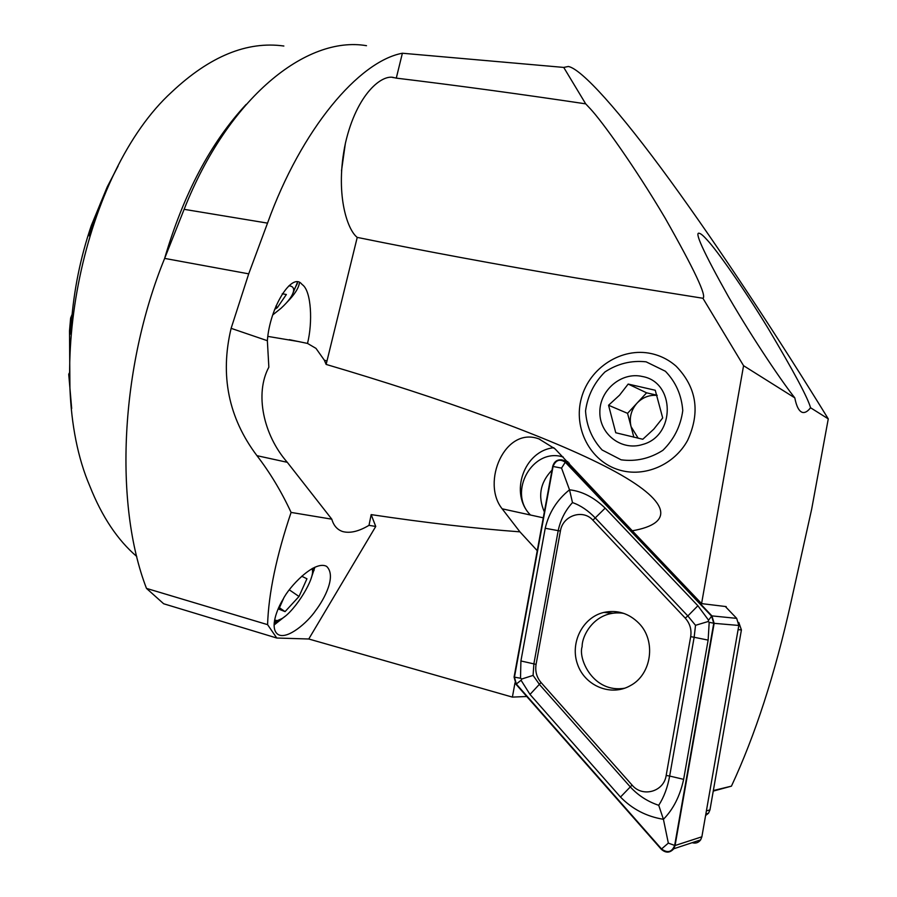 <?xml version="1.0" encoding="UTF-8"?>
<svg xmlns="http://www.w3.org/2000/svg" width="897" height="897" viewBox="0 0 897 897"><rect width="100%" height="100%" fill="white"/><g stroke="black" fill="none" stroke-linecap="round" stroke-linejoin="round"><path stroke-width="1.35" d="M552.025 470.106C540.185 482.395 537.628 496.344 544.356 511.952M276.769 638.025L163.658 603.759L146.48 588.398L267.586 624.648L276.769 638.025L308.759 639L375.742 526.461L371.167 514.62L369.003 525.339C358.744 531.461 349.942 533.524 342.598 531.529C337.238 529.701 333.628 525.575 331.789 519.172L287.298 462.314C263.326 435 254.569 393.548 268.853 367.187L267.362 340.703L231.123 328.336C219.866 375.417 228.477 417.867 256.957 455.676C270.075 472.719 281.456 491.634 291.088 512.422L331.789 519.172M515.001 682.83L512.389 697.104L526.774 696.498M512.389 697.104L308.759 639M289.339 339.66L307.514 343.428L315.979 348.372L324.299 360.134L326.138 364.417L357.23 237.402C346.904 229.486 334.917 192.754 345.446 143.083C356.838 93.58 382.324 73.666 394.209 77.68L396.283 78.129L402.383 53.237L563.731 67.421L568.362 66.479C581.525 68.957 618.997 110.264 669.902 180.095C720.908 250.095 779.942 340.378 828.267 418.877L811.673 509.137L790.952 602.392C775.075 673.871 755.229 735.125 731.436 786.153L713.25 791.098M366.503 45.691C306.404 35.387 228.163 97.638 184.132 209.326L164.644 258.403C120.086 367.411 113.975 504.316 146.48 588.398M267.586 624.648C268.573 593.455 276.399 556.05 291.088 512.422M402.383 53.237C359.013 61.243 301.314 129.056 267.519 223.129L248.716 273.843L231.123 328.336M326.138 364.417C439.407 397.82 549.783 437.007 610.599 469.165C671.169 501.266 674.993 523.343 632.295 530.789L555.086 448.904L538.962 438.925C504.832 426.019 480.994 482.62 502.163 508.812L519.924 531.843C476.408 528.647 426.815 522.906 371.167 514.62M299.419 341.701L267.9 336.409M369.003 525.339L375.742 526.461M563.731 67.421L585.696 103.85C519.542 93.972 456.405 85.394 396.283 78.129M307.514 343.428C312.806 322.247 311.304 291.861 302.827 285.055L301.661 284.046C292.108 271.914 269.773 306.965 267.362 340.703M828.267 418.877L810.552 407.754C807.928 397.965 793.744 371.436 768 328.167C742.2 285.908 716.86 250.42 707.486 240.329C703.685 236.068 701.062 233.769 699.626 233.422C693.628 230.585 703.304 251.81 728.667 297.086C755.184 342.576 783.294 383.479 794.798 397.864L743.568 365.696L702.912 298.264C706.926 296.279 694.3 269.515 665.047 217.949C634.347 166.08 602.1 121.387 590.271 108.716L585.696 103.85M713.339 790.537L731.436 786.153M794.798 397.864C796.458 406.442 799.003 411.286 802.423 412.407C805.001 413.001 807.715 411.443 810.552 407.754M743.568 365.696L701.577 603.614L632.295 530.789M726.077 607.291L726.2 606.596L701.577 603.614M519.924 531.843L537.247 550.691M341.499 170.845L345.334 143.61M702.912 298.264L576.468 278.025C498.553 264.817 425.47 251.272 357.23 237.402M136.736 556.465C117.552 540.05 101.91 516.582 89.812 486.084C41.722 374.284 83.724 172.246 171.731 92.043C209.763 56.264 247.146 40.926 283.856 46.016M118.09 166.08L107.248 186.868L91.326 225.517C80.416 257.517 73.711 290.628 71.233 324.849L70.448 334.054L70.639 318.02L69.506 330.769L69.921 387.695L68.733 374.363L71.682 408.527M89.229 235.563C95.43 213.811 104.702 191.308 117.025 168.031L117.395 167.347C106.306 188.404 96.898 211.232 89.195 235.833L89.521 234.857M69.215 373.152L68.733 374.363M72.152 314.331L70.639 318.02M563.26 457.055C532.762 447.02 507.276 492.296 530.497 515.024C508.958 493.664 523.949 450.541 553.875 447.738M286.838 302.435C294.586 294.575 298.779 288.038 299.407 282.813M284.932 616.418L274.078 625.018M314.903 567.196L311.147 578.307M315.677 610.521C307.626 622.507 287.074 640.189 278.014 634.437C269.324 628.595 277.117 608.704 283.183 599.106C288.677 587.457 314.208 559.851 326.586 566.343C336.723 575.93 324.479 598.972 315.677 610.521M272.755 314.903L280.985 308.31C288.666 301.257 292.882 295.348 293.633 290.583C293.891 287.623 292.299 286.042 288.879 285.829M274.65 309.375L277.285 307.716L286.356 294.496L282.23 293.768M292.983 293.151L297.423 282.387M275.984 305.967L277.285 307.716M274.594 620.141L277.408 620.601L281.961 618.582C295.427 610.633 315.71 577.5 312.178 569.214L311.965 568.687M289.361 589.878L299.004 596.494L306.942 578.767L301.717 576.244M299.004 596.494L285.067 611.619L278.832 609.13L283.564 598.478M274.179 623.112L278.395 620.343M312.448 570.862L313.154 568.036M279.449 607.751L285.067 611.619M639.012 623.37C628.965 613.279 617.226 609.624 603.793 612.427C582.602 617.371 569.718 642.958 577.578 664.408C584.99 686.037 611.092 696.778 630.356 685.633C651.727 674.454 656.335 640.862 639.012 623.37M690.69 636.646C691.744 629.559 689.916 623.37 685.207 618.089L592.895 520.204C582.904 508.722 562.598 515.607 560.412 531.058L536.081 664.374C535.004 671.248 536.653 677.302 541.037 682.527L632.06 785.066C642.42 797.758 663.937 791.804 666.168 775.445L690.69 636.646L694.155 637.274L695.523 625.31L687.831 615.959L685.207 618.089M714.147 623.337L711.915 615.891L565.536 461.955L562.228 459.97C557.362 459.264 554.189 461.406 552.698 466.406L514.082 677.078L516.033 684.31L661.257 849.235C665.765 853.215 669.936 853.058 673.782 848.764L675.071 845.523L714.147 623.337L738.825 625.456L736.684 618.369L725.314 606.495M692.136 842.698C695.624 843.685 698.46 842.754 700.635 839.884L701.869 836.8L738.825 625.456M553.068 466.474L514.452 677.157L516.313 684.03L661.549 848.954C667.514 853.383 671.887 852.217 674.667 845.423L713.754 623.258L711.635 616.183L565.267 462.235C559.762 458.614 555.692 460.026 553.068 466.474L561.544 468.099L565.267 462.235M697.888 605.755L687.831 615.959L595.507 518.174C588.174 510.55 580.494 505.347 572.488 502.589C565.245 510.516 560.479 519.879 558.192 530.665L533.883 663.78L533.087 675.407L539.579 684.624L630.456 787.095C638.35 795.583 647.78 801.649 658.734 805.304L663.421 819.297C646.602 816.562 632.284 809.15 620.489 797.052L530.004 694.435L521.056 680.251L521.886 678.973L520.507 678.233L520.91 660.966L545.219 528.266C548.93 512.624 557.037 499.797 569.517 489.807C582.086 491.231 593.971 497.342 605.172 508.128L697.888 605.755L708.574 620.197L708.137 621.531L709.191 622.26L708.137 640.11L683.637 779.347C680.038 795.942 673.311 809.262 663.421 819.297L668.332 843.113L674.667 845.423M572.488 502.589L569.517 489.807L561.544 468.099M658.734 805.304C663.948 797.186 667.592 787.431 669.655 776.051L666.168 775.445M695.523 625.31L708.137 621.531M521.886 678.973L533.087 675.407M705.591 815.508L708.529 813.22L709.964 809.901L741.415 629.907L738.803 622.473M620.152 612.348L619.401 612.875M651.469 353.631C660.775 355.717 669.039 359.944 676.237 366.301C696.7 387.538 700.49 412.25 687.595 440.405C674.208 464.915 644.562 477.574 619.423 470.028C590.17 461.563 572.903 428.071 581.469 397.876C589.643 367.579 621.812 346.948 651.469 353.631M646.109 361.827L665.395 371.257C675.811 382.021 681.597 395.14 682.763 410.613C680.655 426.142 674.028 439.373 662.883 450.316C649.832 458.602 635.917 461.776 621.139 459.825L602.122 449.991C592.042 439.126 586.515 426.109 585.539 410.927C587.658 395.768 594.117 382.784 604.937 371.963C617.641 363.621 631.365 360.246 646.109 361.827M642.364 376.505C675.318 382.066 675.688 435.953 642.566 444.486C621.666 451.258 599.521 434.249 599.846 412.183C599.577 390.15 621.576 371.537 642.364 376.505M615.757 432.758L642.801 439.261L653.812 429.125L662.692 417.957L655.259 390.262L628.169 384.062L619.558 395.162L608.558 405.253L615.757 432.758M657.12 395.241L646.602 392.83L627.552 413.338L633.865 437.276M627.552 413.338L608.558 405.253M646.602 392.83L628.169 384.062M638.216 438.263L631.062 426.647C629.066 417.856 631.062 409.996 637.072 403.089C642.689 397.326 649.394 394.758 657.176 395.409M623.841 613.413L621.599 613.066C595.036 610.61 581.839 635.345 582.142 646.602C577.836 658.858 593.534 693.65 624.817 688.178M164.644 258.403L248.716 273.843M287.298 462.314L256.957 455.676M164.566 258.605C183.537 193.976 210.717 142.589 246.114 104.456M184.132 209.326L267.519 223.129M326.923 361.031L324.299 360.134M543.279 517.827L502.163 508.812M736.684 618.369L711.915 615.891M701.869 836.8L675.071 845.523M569.27 463.121L565.536 461.955M708.574 620.197L711.635 616.183M709.191 622.26L713.754 623.258M668.332 843.113L661.549 848.954M521.056 680.251L516.313 684.03M520.507 678.233L514.452 677.157M683.637 779.347L669.655 776.051L694.155 637.274L708.137 640.11M620.489 797.052L632.06 785.066M530.004 694.435L541.037 682.527M520.91 660.966L536.081 664.374M545.219 528.266L560.412 531.058M605.172 508.128L592.895 520.204M706.399 810.899L709.964 809.901M741.415 629.907L738.096 629.649M392.718 77.512L394.209 77.68M539.938 439.25L538.962 438.925M314.107 570.357L312.649 570.156M278.014 634.437L277.285 633.932M293.633 290.583L297.389 283.497M312.178 569.214L312.268 568.519M277.408 620.601L274.258 622.361M700.635 839.884L673.782 848.764M567.924 461.753L562.722 460.127M612.573 613.2L603.793 612.427M708.529 813.22L705.849 813.983"/></g></svg>

